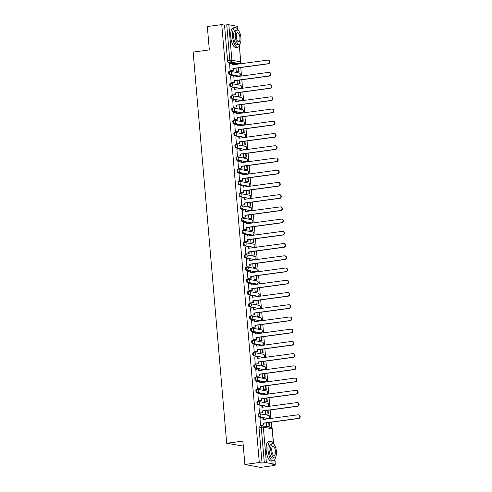 <?xml version="1.0" encoding="UTF-8"?>
<svg xmlns="http://www.w3.org/2000/svg" width="492" height="492" viewBox="0 0 492 492"><rect width="100%" height="100%" fill="white"/><g stroke="black" fill="none" stroke-linecap="round" stroke-linejoin="round"><path stroke-width="0.74" d="M259.099 413.76L258.454 413.846A1.587 0.609 82.3 0 0 258.38 413.846A1.587 0.609 82.3 0 0 257.968 415.297A1.587 0.609 82.3 0 0 258.724 416.982L259.524 416.872A1.587 0.609 -97.7 0 1 258.761 415.187A1.587 0.609 -97.7 0 1 259.173 413.735A1.587 0.609 -97.7 0 1 259.253 413.735A1.587 1.451 100.7 0 1 260.84 415.107A1.587 1.451 -79.3 0 1 259.524 416.872L268.343 418.532A1.587 1.451 -79.3 0 0 268.503 415.408A1.587 1.587 0 0 1 268.417 418.538A1.587 0.609 -97.7 0 1 268.343 418.532L258.724 416.982M258.054 401.527L257.408 401.613A1.587 0.609 82.3 0 0 257.328 401.613A1.587 0.609 82.3 0 0 256.916 403.065A1.587 0.609 82.3 0 0 257.673 404.75L258.472 404.645A1.587 0.609 -97.7 0 1 257.716 402.96A1.587 0.609 -97.7 0 1 258.128 401.503A1.587 0.609 -97.7 0 1 258.202 401.509A1.587 1.451 100.7 0 1 259.788 402.88A1.587 1.451 -79.3 0 1 258.472 404.645L267.291 406.306A1.587 1.451 -79.3 0 0 267.451 403.176A1.587 1.587 0 0 1 267.371 406.306A1.587 0.609 -97.7 0 1 267.291 406.306L257.673 404.75M257.002 389.301L256.357 389.387A1.587 0.609 82.3 0 0 256.283 389.381A1.587 0.609 82.3 0 0 255.871 390.839A1.587 0.609 82.3 0 0 256.627 392.524L257.427 392.413A1.587 0.609 -97.7 0 1 256.664 390.728A1.587 0.609 -97.7 0 1 257.076 389.277A1.587 0.609 -97.7 0 1 257.156 389.277A1.587 1.451 100.7 0 1 258.743 390.648A1.587 1.451 -79.3 0 1 257.427 392.413L266.246 394.074A1.587 1.451 -79.3 0 0 266.406 390.949A1.587 1.587 0 0 1 266.32 394.074A1.587 0.609 -97.7 0 1 266.246 394.074L256.627 392.524M255.957 377.069L255.311 377.155A1.587 0.609 82.3 0 0 255.231 377.155A1.587 0.609 82.3 0 0 254.819 378.606A1.587 0.609 82.3 0 0 255.576 380.291L256.375 380.187A1.587 0.609 -97.7 0 1 255.619 378.502A1.587 0.609 -97.7 0 1 256.031 377.044A1.587 0.609 -97.7 0 1 256.104 377.05A1.587 1.451 100.7 0 1 257.691 378.422A1.587 1.451 -79.3 0 1 256.375 380.187L265.194 381.841A1.587 1.451 -79.3 0 0 265.354 378.717A1.587 1.587 0 0 1 265.274 381.847A1.587 0.609 -97.7 0 1 265.194 381.841L255.576 380.291M254.905 364.836L254.259 364.929A1.587 0.609 82.3 0 0 254.186 364.923A1.587 0.609 82.3 0 0 253.774 366.374A1.587 0.609 82.3 0 0 254.53 368.059L255.33 367.954A1.587 0.609 -97.7 0 1 254.567 366.269A1.587 0.609 -97.7 0 1 254.979 364.818A1.587 0.609 -97.7 0 1 255.059 364.818A1.587 1.451 100.7 0 1 256.646 366.189A1.587 1.451 -79.3 0 1 255.33 367.954L264.149 369.615A1.587 1.451 -79.3 0 0 264.309 366.491A1.587 1.587 0 0 1 264.229 369.615A1.587 0.609 -97.7 0 1 264.149 369.615L254.53 368.059M253.86 352.61L253.214 352.696A1.587 0.609 82.3 0 0 253.134 352.696A1.587 0.609 82.3 0 0 252.722 354.148A1.587 0.609 82.3 0 0 253.478 355.833L254.278 355.722A1.587 0.609 -97.7 0 1 253.521 354.037A1.587 0.609 -97.7 0 1 253.933 352.586A1.587 0.609 -97.7 0 1 254.007 352.586A1.587 1.451 100.7 0 1 255.594 353.963A1.587 1.451 -79.3 0 1 254.278 355.722L263.097 357.383A1.587 1.451 -79.3 0 0 263.257 354.258A1.587 1.587 0 0 1 263.177 357.389A1.587 0.609 -97.7 0 1 263.097 357.383L253.478 355.833M252.808 340.378L252.162 340.464A1.587 0.609 82.3 0 0 252.088 340.464A1.587 0.609 82.3 0 0 251.676 341.915A1.587 0.609 82.3 0 0 252.433 343.601L253.232 343.496A1.587 0.609 -97.7 0 1 252.47 341.811A1.587 0.609 -97.7 0 1 252.882 340.359A1.587 0.609 -97.7 0 1 252.962 340.359A1.587 1.451 100.7 0 1 254.548 341.731A1.587 1.451 -79.3 0 1 253.232 343.496L262.052 345.156A1.587 1.451 -79.3 0 0 262.211 342.032A1.587 1.587 0 0 1 262.131 345.156A1.587 0.609 -97.7 0 1 262.052 345.156L252.433 343.601M251.763 328.152L251.117 328.238A1.587 0.609 82.3 0 0 251.037 328.232A1.587 0.609 82.3 0 0 250.625 329.689A1.587 0.609 82.3 0 0 251.381 331.374L252.181 331.264A1.587 0.609 -97.7 0 1 251.424 329.578A1.587 0.609 -97.7 0 1 251.836 328.127A1.587 0.609 -97.7 0 1 251.91 328.127A1.587 1.451 100.7 0 1 253.497 329.499A1.587 1.451 -79.3 0 1 252.181 331.264L261 332.924A1.587 1.451 -79.3 0 0 261.16 329.8A1.587 1.587 0 0 1 261.08 332.924A1.587 0.609 -97.7 0 1 261 332.924L251.381 331.374M250.711 315.919L250.065 316.005A1.587 0.609 82.3 0 0 249.991 316.005A1.587 0.609 82.3 0 0 249.579 317.457A1.587 0.609 82.3 0 0 250.336 319.142L251.135 319.037A1.587 0.609 -97.7 0 1 250.373 317.352A1.587 0.609 -97.7 0 1 250.785 315.895A1.587 0.609 -97.7 0 1 250.865 315.901A1.587 1.451 100.7 0 1 252.451 317.272A1.587 1.451 -79.3 0 1 251.135 319.037L259.954 320.698A1.587 1.451 -79.3 0 0 260.114 317.568A1.587 1.587 0 0 1 260.034 320.698A1.587 0.609 -97.7 0 1 259.954 320.698L250.336 319.142M249.665 303.687L249.02 303.779A1.587 0.609 82.3 0 0 248.94 303.773A1.587 0.609 82.3 0 0 248.528 305.231A1.587 0.609 82.3 0 0 249.29 306.916L250.084 306.805A1.587 0.609 -97.7 0 1 249.327 305.12A1.587 0.609 -97.7 0 1 249.739 303.669A1.587 0.609 -97.7 0 1 249.819 303.669A1.587 1.451 100.7 0 1 251.4 305.04A1.587 1.451 -79.3 0 1 250.084 306.805L258.909 308.466A1.587 1.451 -79.3 0 0 259.063 305.341A1.587 1.587 0 0 1 258.983 308.466A1.587 0.609 -97.7 0 1 258.909 308.466L249.29 306.916M248.614 291.461L247.968 291.547A1.587 0.609 82.3 0 0 247.894 291.547A1.587 0.609 82.3 0 0 247.482 292.998A1.587 0.609 82.3 0 0 248.239 294.683L249.038 294.573A1.587 0.609 -97.7 0 1 248.282 292.888A1.587 0.609 -97.7 0 1 248.688 291.436A1.587 0.609 -97.7 0 1 248.767 291.442A1.587 1.451 100.7 0 1 250.354 292.814A1.587 1.451 -79.3 0 1 249.038 294.573L257.857 296.233A1.587 1.451 -79.3 0 0 258.017 293.109A1.587 1.587 0 0 1 257.937 296.239A1.587 0.609 -97.7 0 1 257.857 296.233L248.239 294.683M247.568 279.228L246.922 279.321A1.587 0.609 82.3 0 0 246.843 279.315A1.587 0.609 82.3 0 0 246.43 280.766A1.587 0.609 82.3 0 0 247.193 282.451L247.986 282.346A1.587 0.609 -97.7 0 1 247.23 280.661A1.587 0.609 -97.7 0 1 247.642 279.21A1.587 0.609 -97.7 0 1 247.722 279.21A1.587 1.451 100.7 0 1 249.303 280.581A1.587 1.451 -79.3 0 1 247.986 282.346L256.812 284.007A1.587 1.451 -79.3 0 0 256.965 280.883A1.587 1.587 0 0 1 256.885 284.007A1.587 0.609 -97.7 0 1 256.812 284.007L247.193 282.451M246.517 267.002L245.871 267.088A1.587 0.609 82.3 0 0 245.797 267.088A1.587 0.609 82.3 0 0 245.385 268.54A1.587 0.609 82.3 0 0 246.141 270.225L246.941 270.114A1.587 0.609 -97.7 0 1 246.185 268.429A1.587 0.609 -97.7 0 1 246.59 266.978A1.587 0.609 -97.7 0 1 246.67 266.978A1.587 1.451 100.7 0 1 248.257 268.355A1.587 1.451 -79.3 0 1 246.941 270.114L255.76 271.775A1.587 1.451 -79.3 0 0 255.92 268.65A1.587 1.587 0 0 1 255.84 271.781A1.587 0.609 -97.7 0 1 255.76 271.775L246.141 270.225M245.471 254.77L244.825 254.856A1.587 0.609 82.3 0 0 244.745 254.856A1.587 0.609 82.3 0 0 244.333 256.307A1.587 0.609 82.3 0 0 245.096 257.993L245.889 257.888A1.587 0.609 -97.7 0 1 245.133 256.203A1.587 0.609 -97.7 0 1 245.545 254.745A1.587 0.609 -97.7 0 1 245.625 254.751A1.587 1.451 100.7 0 1 247.205 256.123A1.587 1.451 -79.3 0 1 245.889 257.888L254.715 259.548A1.587 1.451 -79.3 0 0 254.868 256.424A1.587 1.587 0 0 1 254.788 259.548A1.587 0.609 -97.7 0 1 254.715 259.548L245.096 257.993M244.419 242.544L243.774 242.63A1.587 0.609 82.3 0 0 243.7 242.624A1.587 0.609 82.3 0 0 243.288 244.081A1.587 0.609 82.3 0 0 244.044 245.766L244.844 245.656A1.587 0.609 -97.7 0 1 244.087 243.97A1.587 0.609 -97.7 0 1 244.499 242.519A1.587 0.609 -97.7 0 1 244.573 242.519A1.587 1.451 100.7 0 1 246.16 243.891A1.587 1.451 -79.3 0 1 244.844 245.656L253.663 247.316A1.587 1.451 -79.3 0 0 253.823 244.192A1.587 1.587 0 0 1 253.743 247.316A1.587 0.609 -97.7 0 1 253.663 247.316L244.044 245.766M243.374 230.311L242.728 230.397A1.587 0.609 82.3 0 0 242.648 230.397A1.587 0.609 82.3 0 0 242.236 231.849A1.587 0.609 82.3 0 0 242.999 233.534L243.792 233.429A1.587 0.609 -97.7 0 1 243.036 231.744A1.587 0.609 -97.7 0 1 243.448 230.287A1.587 0.609 -97.7 0 1 243.528 230.293A1.587 1.451 100.7 0 1 245.108 231.664A1.587 1.451 -79.3 0 1 243.792 233.429L252.617 235.084A1.587 1.451 -79.3 0 0 252.771 231.96A1.587 1.587 0 0 1 252.691 235.09A1.587 0.609 -97.7 0 1 252.617 235.084L242.999 233.534M242.328 218.079L241.677 218.171A1.587 0.609 82.3 0 0 241.603 218.165A1.587 0.609 82.3 0 0 241.191 219.617A1.587 0.609 82.3 0 0 241.947 221.302L242.747 221.197A1.587 0.609 -97.7 0 1 241.99 219.512A1.587 0.609 -97.7 0 1 242.402 218.061A1.587 0.609 -97.7 0 1 242.476 218.061A1.587 1.451 100.7 0 1 244.063 219.432A1.587 1.451 -79.3 0 1 242.747 221.197L251.566 222.858A1.587 1.451 -79.3 0 0 251.726 219.733A1.587 1.587 0 0 1 251.646 222.858A1.587 0.609 -97.7 0 1 251.566 222.858L241.947 221.302M241.277 205.853L240.631 205.939A1.587 0.609 82.3 0 0 240.551 205.939A1.587 0.609 82.3 0 0 240.139 207.39A1.587 0.609 82.3 0 0 240.902 209.075L241.695 208.965A1.587 0.609 -97.7 0 1 240.939 207.28A1.587 0.609 -97.7 0 1 241.351 205.828A1.587 0.609 -97.7 0 1 241.431 205.834A1.587 1.451 100.7 0 1 243.011 207.206A1.587 1.451 -79.3 0 1 241.695 208.965L250.52 210.625A1.587 1.451 -79.3 0 0 250.674 207.501A1.587 1.587 0 0 1 250.594 210.631A1.587 0.609 -97.7 0 1 250.52 210.625L240.902 209.075M240.231 193.62L239.579 193.707A1.587 0.609 82.3 0 0 239.506 193.707A1.587 0.609 82.3 0 0 239.094 195.158A1.587 0.609 82.3 0 0 239.85 196.843L240.65 196.738A1.587 0.609 -97.7 0 1 239.893 195.053A1.587 0.609 -97.7 0 1 240.305 193.602A1.587 0.609 -97.7 0 1 240.379 193.602A1.587 1.451 100.7 0 1 241.966 194.973A1.587 1.451 -79.3 0 1 240.65 196.738L249.469 198.399A1.587 1.451 -79.3 0 0 249.628 195.275A1.587 1.587 0 0 1 249.549 198.399A1.587 0.609 -97.7 0 1 249.469 198.399L239.85 196.843M239.18 181.394L238.534 181.48A1.587 0.609 82.3 0 0 238.454 181.474A1.587 0.609 82.3 0 0 238.042 182.932A1.587 0.609 82.3 0 0 238.804 184.617L239.598 184.506A1.587 0.609 -97.7 0 1 238.841 182.821A1.587 0.609 -97.7 0 1 239.253 181.37A1.587 0.609 -97.7 0 1 239.333 181.37A1.587 1.451 100.7 0 1 240.914 182.741A1.587 1.451 -79.3 0 1 239.598 184.506L248.423 186.167A1.587 1.451 -79.3 0 0 248.583 183.042A1.587 1.587 0 0 1 248.497 186.173A1.587 0.609 -97.7 0 1 248.423 186.167L238.804 184.617M238.134 169.162L237.488 169.248A1.587 0.609 82.3 0 0 237.408 169.248A1.587 0.609 82.3 0 0 236.996 170.699A1.587 0.609 82.3 0 0 237.753 172.385L238.552 172.28A1.587 0.609 -97.7 0 1 237.796 170.595A1.587 0.609 -97.7 0 1 238.208 169.137A1.587 0.609 -97.7 0 1 238.282 169.143A1.587 1.451 100.7 0 1 239.868 170.515A1.587 1.451 -79.3 0 1 238.552 172.28L247.371 173.94A1.587 1.451 -79.3 0 0 247.531 170.81A1.587 1.587 0 0 1 247.451 173.94A1.587 0.609 -97.7 0 1 247.371 173.94L237.753 172.385M237.083 156.936L236.437 157.022A1.587 0.609 82.3 0 0 236.357 157.016A1.587 0.609 82.3 0 0 235.951 158.473A1.587 0.609 82.3 0 0 236.707 160.158L237.501 160.048A1.587 0.609 -97.7 0 1 236.744 158.363A1.587 0.609 -97.7 0 1 237.156 156.911A1.587 0.609 -97.7 0 1 237.236 156.911A1.587 1.451 100.7 0 1 238.817 158.283A1.587 1.451 -79.3 0 1 237.501 160.048L246.326 161.708A1.587 1.451 -79.3 0 0 246.486 158.584A1.587 1.587 0 0 1 246.4 161.708A1.587 0.609 -97.7 0 1 246.326 161.708L236.707 160.158M236.037 144.703L235.391 144.789A1.587 0.609 82.3 0 0 235.311 144.789A1.587 0.609 82.3 0 0 234.899 146.241A1.587 0.609 82.3 0 0 235.656 147.926L236.455 147.821A1.587 0.609 -97.7 0 1 235.699 146.13A1.587 0.609 -97.7 0 1 236.111 144.679A1.587 0.609 -97.7 0 1 236.185 144.685A1.587 1.451 100.7 0 1 237.771 146.056A1.587 1.451 -79.3 0 1 236.455 147.821L245.274 149.476A1.587 1.451 -79.3 0 0 245.434 146.352A1.587 1.587 0 0 1 245.354 149.482A1.587 0.609 -97.7 0 1 245.274 149.476L235.656 147.926M234.985 132.471L234.34 132.563A1.587 0.609 82.3 0 0 234.26 132.557A1.587 0.609 82.3 0 0 233.854 134.008A1.587 0.609 82.3 0 0 234.61 135.694L235.404 135.589A1.587 0.609 -97.7 0 1 234.647 133.904A1.587 0.609 -97.7 0 1 235.059 132.453A1.587 0.609 -97.7 0 1 235.139 132.453A1.587 1.451 100.7 0 1 236.72 133.824A1.587 1.451 -79.3 0 1 235.404 135.589L244.229 137.25A1.587 1.451 -79.3 0 0 244.389 134.125A1.587 1.587 0 0 1 244.303 137.25A1.587 0.609 -97.7 0 1 244.229 137.25L234.61 135.694M233.94 120.245L233.294 120.331A1.587 0.609 82.3 0 0 233.214 120.331A1.587 0.609 82.3 0 0 232.802 121.782A1.587 0.609 82.3 0 0 233.559 123.467L234.358 123.357A1.587 0.609 -97.7 0 1 233.602 121.672A1.587 0.609 -97.7 0 1 234.014 120.22A1.587 0.609 -97.7 0 1 234.087 120.22A1.587 1.451 100.7 0 1 235.674 121.598A1.587 1.451 -79.3 0 1 234.358 123.357L243.177 125.017A1.587 1.451 -79.3 0 0 243.337 121.893A1.587 1.587 0 0 1 243.257 125.023A1.587 0.609 -97.7 0 1 243.177 125.017L233.559 123.467M232.888 108.012L232.242 108.099A1.587 0.609 82.3 0 0 232.169 108.099A1.587 0.609 82.3 0 0 231.757 109.55A1.587 0.609 82.3 0 0 232.513 111.235L233.313 111.13A1.587 0.609 -97.7 0 1 232.55 109.445A1.587 0.609 -97.7 0 1 232.962 107.994A1.587 0.609 -97.7 0 1 233.042 107.994A1.587 1.451 100.7 0 1 234.629 109.365A1.587 1.451 -79.3 0 1 233.313 111.13L242.132 112.791A1.587 1.451 -79.3 0 0 242.292 109.667A1.587 1.587 0 0 1 242.205 112.791A1.587 0.609 -97.7 0 1 242.132 112.791L232.513 111.235M231.843 95.786L231.197 95.872A1.587 0.609 82.3 0 0 231.117 95.866A1.587 0.609 82.3 0 0 230.705 97.324A1.587 0.609 82.3 0 0 231.461 99.009L232.261 98.898A1.587 0.609 -97.7 0 1 231.504 97.213A1.587 0.609 -97.7 0 1 231.917 95.762A1.587 0.609 -97.7 0 1 231.99 95.762A1.587 1.451 100.7 0 1 233.577 97.133A1.587 1.451 -79.3 0 1 232.261 98.898L241.08 100.559A1.587 1.451 -79.3 0 0 241.24 97.434A1.587 1.587 0 0 1 241.16 100.559A1.587 0.609 -97.7 0 1 241.08 100.559L231.461 99.009M230.791 83.554L230.145 83.64A1.587 0.609 82.3 0 0 230.072 83.64A1.587 0.609 82.3 0 0 229.659 85.091A1.587 0.609 82.3 0 0 230.416 86.776L231.215 86.672A1.587 0.609 -97.7 0 1 230.453 84.987A1.587 0.609 -97.7 0 1 230.865 83.529A1.587 0.609 -97.7 0 1 230.945 83.535A1.587 1.451 100.7 0 1 232.532 84.907A1.587 1.451 -79.3 0 1 231.215 86.672L240.035 88.332A1.587 1.451 -79.3 0 0 240.194 85.202A1.587 1.587 0 0 1 240.108 88.332A1.587 0.609 -97.7 0 1 240.035 88.332L230.416 86.776M229.746 71.322L229.1 71.414A1.587 0.609 82.3 0 0 229.02 71.408A1.587 0.609 82.3 0 0 228.608 72.865A1.587 0.609 82.3 0 0 229.364 74.55L230.164 74.44A1.587 0.609 -97.7 0 1 229.407 72.754A1.587 0.609 -97.7 0 1 229.819 71.303A1.587 0.609 -97.7 0 1 229.893 71.303A1.587 1.451 100.7 0 1 231.48 72.675A1.587 1.451 -79.3 0 1 230.164 74.44L238.983 76.1A1.587 1.451 -79.3 0 0 239.143 72.976A1.587 1.587 0 0 1 239.063 76.1A1.587 0.609 -97.7 0 1 238.983 76.1L229.364 74.55M244.868 464.466L242.863 441.103L226.695 443.286L193.153 52.09L209.328 49.907L207.323 26.55L221.757 24.6L259.302 462.517L244.868 464.466L260.452 467.4L274.887 465.45L274.807 464.559M271.652 427.726L271.178 422.197M270.858 418.464L270.126 409.965M269.807 406.232L269.081 397.739M268.761 394L268.029 385.507M267.709 381.774L266.984 373.28M266.664 369.541L265.932 361.048M265.612 357.315L264.887 348.816M264.567 345.083L263.835 336.589M263.515 332.85L262.789 324.357M262.47 320.624L261.738 312.131M261.418 308.392L260.692 299.899M260.373 296.166L259.641 287.672M259.321 283.933L258.595 275.44M258.275 271.707L257.544 263.208M257.224 259.475L256.498 250.982M256.178 247.242L255.453 238.749M255.127 235.016L254.401 226.523M254.081 222.784L253.355 214.291M253.029 210.558L252.304 202.064M251.984 198.325L251.258 189.832M250.938 186.099L250.207 177.6M249.887 173.867L249.161 165.373M248.841 161.634L248.109 153.141M247.79 149.408L247.064 140.915M246.744 137.176L246.012 128.683M245.692 124.95L244.967 116.45M244.647 112.717L243.915 104.224M243.595 100.485L242.87 91.992M242.55 88.259L241.818 79.765M241.498 76.026L240.773 67.533M240.453 63.8L240.397 63.197M243.294 446.084L226.695 443.286M274.887 465.45L272.125 464.934L275.2 464.319L266.381 462.658L264.309 462.738L261.264 427.222A1.587 0.609 -97.7 0 1 261.676 425.771A1.587 0.609 -97.7 0 1 261.75 425.771A1.587 1.451 -79.3 0 1 262.181 425.783A1.587 1.587 0 0 0 261.676 425.771L259.425 426.072A1.587 0.609 -97.7 0 1 259.505 426.072L261.603 425.789M259.302 462.517L262.058 463.04L264.309 462.738M237.292 63.96A1.587 0.609 -97.7 0 1 237.218 63.978A1.587 0.609 -97.7 0 1 237.138 63.978L228.319 62.318L230.563 62.017A1.587 0.609 -97.7 0 1 229.807 60.331L226.763 24.815L228.835 24.735L237.661 26.396L238.085 29.944M226.763 24.815L224.518 25.117L221.757 24.6M229.586 63.56L230.072 70.59L230.533 70.62M235.994 68.179L236.301 71.764L236.769 71.814M230.637 75.786L231.117 82.822L231.578 82.853M237.046 80.411L237.353 83.997L237.814 84.046M231.683 88.019L232.169 95.054L232.63 95.079M238.091 92.637L238.399 96.223L238.866 96.272M232.734 100.251L233.214 107.281L233.675 107.311M239.143 104.87L239.45 108.455L239.912 108.504M233.78 112.477L234.266 119.513L234.727 119.538M240.188 117.096L240.496 120.681L240.963 120.731M234.832 124.71L235.311 131.739L235.773 131.77M241.24 129.328L241.547 132.914L242.009 132.963M235.877 136.936L236.363 143.971L236.824 144.002M242.285 141.555L242.593 145.146L243.06 145.195M236.929 149.168L237.408 156.198L237.87 156.228M243.337 153.787L243.645 157.372L244.106 157.422M237.974 161.394L238.46 168.43L238.921 168.461M244.383 166.019L244.69 169.605L245.157 169.654M239.026 173.627L239.506 180.662L239.967 180.687M245.434 178.245L245.742 181.831L246.203 181.88M240.071 185.859L240.557 192.889L241.018 192.919M246.48 190.478L246.787 194.063L247.255 194.112M241.123 198.085L241.603 205.121L242.064 205.146M247.531 202.704L247.839 206.289L248.3 206.339M242.169 210.318L242.654 217.347L243.116 217.378M248.577 214.936L248.884 218.522L249.352 218.571M243.22 222.544L243.7 229.579L244.161 229.61M249.628 227.163L249.936 230.754L250.397 230.803M244.266 234.776L244.752 241.806L245.213 241.836M250.674 239.395L250.982 242.98L251.449 243.03M245.317 247.009L245.797 254.038L246.258 254.069M251.726 251.627L252.033 255.213L252.494 255.262M246.363 259.235L246.843 266.27L247.31 266.295M252.771 263.853L253.079 267.439L253.546 267.488M247.415 271.467L247.894 278.497L248.355 278.527M253.823 276.086L254.13 279.671L254.592 279.72M248.46 283.693L248.94 290.729L249.407 290.754M254.868 288.312L255.176 291.904L255.643 291.947M249.512 295.926L249.991 302.955L250.453 302.986M255.92 300.544L256.227 304.13L256.689 304.179M250.557 308.152L251.037 315.188L251.504 315.218M256.965 312.777L257.273 316.362L257.74 316.411M251.603 320.384L252.088 327.42L252.55 327.444M258.017 325.003L258.325 328.588L258.786 328.638M252.654 332.617L253.134 339.646L253.601 339.677M259.063 337.235L259.37 340.821L259.831 340.87M253.7 344.843L254.186 351.878L254.647 351.903M260.108 349.461L260.416 353.047L260.883 353.096M254.751 357.075L255.231 364.105L255.699 364.135M261.16 361.694L261.467 365.279L261.928 365.328M255.797 369.301L256.283 376.337L256.744 376.368M262.205 373.92L262.513 377.512L262.98 377.561M256.849 381.534L257.328 388.563L257.79 388.594M263.257 386.152L263.564 389.738L264.026 389.787M257.894 393.766L258.38 400.796L258.841 400.826M264.302 398.385L264.61 401.97L265.077 402.019M258.946 405.992L259.425 413.028L259.887 413.052M265.354 410.611L265.662 414.196L266.123 414.246M259.991 418.225L260.477 425.254L260.938 425.285M266.4 422.843L266.707 426.429L267.174 426.478M262.058 463.04L259.013 427.523A1.587 0.609 -97.7 0 1 259.425 426.072M224.518 25.117L227.562 60.633A1.587 0.609 82.3 0 0 228.319 62.318M268.035 60.153L268.441 60.233A1.82 1.667 100.7 0 1 268.257 63.825L267.851 63.751A1.82 1.667 -79.3 0 0 268.035 60.153A1.82 1.667 -79.3 0 0 267.543 60.141L232.587 64.858L232.439 63.173L232.845 63.253L232.98 64.809M230.065 70.553L233.448 70.227L233.3 68.542L232.894 68.468L267.851 63.751M233.042 70.153L232.894 68.468M229.469 63.573L232.439 63.173M236.301 71.746L239.014 71.512L238.7 67.816M239.014 71.512L236.646 71.832M238.614 71.432L238.306 67.865M233.3 68.542L268.257 63.825M233.448 70.227L230.354 70.645M269.081 72.386L269.487 72.459A1.82 1.667 100.7 0 1 269.302 76.057L268.903 75.977A1.82 1.667 -79.3 0 0 269.081 72.386A1.82 1.667 -79.3 0 0 268.589 72.373L233.632 77.09L233.491 75.405L233.897 75.479L234.032 77.035M231.117 82.785L234.493 82.459L234.352 80.774L233.946 80.694L268.903 75.977M234.087 82.379L233.946 80.694M230.514 75.805L233.491 75.405M237.353 83.978L240.065 83.738L239.745 80.042M240.065 83.738L237.697 84.058M239.659 83.665L239.352 80.098M234.352 80.774L269.302 76.057M234.493 82.459L231.4 82.877M270.133 84.612L270.538 84.692A1.82 1.667 100.7 0 1 270.354 88.283L269.948 88.209A1.82 1.667 -79.3 0 0 270.133 84.612A1.82 1.667 -79.3 0 0 269.641 84.599L234.684 89.316L234.536 87.631L234.942 87.711L235.078 89.267M232.162 95.011L235.545 94.685L235.397 93L234.992 92.926L269.948 88.209M235.139 94.612L234.992 92.926M231.566 88.037L234.536 87.631M238.399 96.204L241.111 95.971L240.797 92.275M241.111 95.971L238.743 96.291M240.711 95.891L240.403 92.324M235.397 93L270.354 88.283M235.545 94.685L232.452 95.104M271.178 96.844L271.584 96.918A1.82 1.667 100.7 0 1 271.399 100.516L270.994 100.436A1.82 1.667 -79.3 0 0 271.178 96.844A1.82 1.667 -79.3 0 0 270.686 96.832L235.73 101.549L235.588 99.864L235.994 99.938L236.123 101.493M233.214 107.244L236.59 106.918L236.449 105.233L236.043 105.153L270.994 100.436M236.185 106.838L236.043 105.153M232.611 100.263L235.588 99.864M239.45 108.437L242.162 108.197L241.843 104.501M242.162 108.197L239.795 108.517M241.757 108.123L241.449 104.556M236.449 105.233L271.399 100.516M236.59 106.918L233.497 107.336M272.23 109.076L272.636 109.15A1.82 1.667 100.7 0 1 272.451 112.742L272.045 112.668A1.82 1.667 -79.3 0 0 272.23 109.076A1.82 1.667 -79.3 0 0 271.738 109.064L236.781 113.781L236.634 112.096L237.039 112.17L237.175 113.726M234.26 119.47L237.642 119.144L237.495 117.459L237.089 117.385L272.045 112.668M237.236 119.07L237.089 117.385M233.663 112.496L236.634 112.096M240.496 120.663L243.208 120.429L242.894 116.733M243.208 120.429L240.84 120.749M242.802 120.355L242.501 116.788M237.495 117.459L272.451 112.742M237.642 119.144L234.549 119.562M273.275 121.303L273.681 121.383A1.82 1.667 100.7 0 1 273.497 124.974L273.091 124.9A1.82 1.667 -79.3 0 0 273.275 121.303A1.82 1.667 -79.3 0 0 272.783 121.29L237.827 126.007L237.685 124.322L238.091 124.402L238.22 125.958M235.311 131.702L238.688 131.376L238.546 129.691L238.14 129.617L273.091 124.9M238.282 131.303L238.14 129.617M234.709 124.722L237.685 124.322M241.547 132.895L244.26 132.662L243.94 128.965M244.26 132.662L241.892 132.981M243.854 132.582L243.546 129.015M238.546 129.691L273.497 124.974M238.688 131.376L235.594 131.794M238.485 30.713A9.902 3.795 82.3 0 0 235.139 27.613A9.902 3.795 82.3 0 0 232.568 36.691A9.902 3.795 82.3 0 0 237.79 47.238A9.902 3.795 82.3 0 0 240.194 43.364M235.139 27.613L233.331 27.853A9.902 3.795 82.3 0 0 230.754 36.937A9.902 3.795 82.3 0 0 235.975 47.484L237.79 47.238M239.087 44.268L237.421 44.489A7.128 2.731 -97.7 0 1 233.663 36.9A7.128 2.731 -97.7 0 1 235.514 30.356L237.181 30.135A7.128 2.731 82.3 0 0 235.33 36.672A7.128 2.731 82.3 0 0 239.087 44.268A7.128 2.731 82.3 0 0 240.939 37.73A7.128 2.731 82.3 0 0 237.181 30.135M239.942 37.54A4.594 1.759 82.3 0 0 237.519 32.644A4.594 1.759 82.3 0 0 236.326 36.857A4.594 1.759 82.3 0 0 238.749 41.752A4.594 1.759 82.3 0 0 239.942 37.54M273.946 444.331A9.902 3.795 82.3 0 0 270.6 441.226A9.902 3.795 82.3 0 0 268.029 450.309A9.902 3.795 82.3 0 0 273.251 460.856A9.902 3.795 82.3 0 0 275.655 456.982M270.6 441.226L268.786 441.472A9.902 3.795 82.3 0 0 266.215 450.555A9.902 3.795 82.3 0 0 271.436 461.102L273.251 460.856M274.548 457.88L272.875 458.107A7.128 2.731 -97.7 0 1 269.118 450.512A7.128 2.731 -97.7 0 1 270.969 443.975L272.642 443.753A7.128 2.731 82.3 0 0 270.791 450.291A7.128 2.731 82.3 0 0 274.548 457.88A7.128 2.731 82.3 0 0 276.399 451.342A7.128 2.731 82.3 0 0 272.642 443.753M275.403 451.158A4.594 1.759 82.3 0 0 272.98 446.262A4.594 1.759 82.3 0 0 271.787 450.475A4.594 1.759 82.3 0 0 274.21 455.371A4.594 1.759 82.3 0 0 275.403 451.158M274.327 133.535L274.727 133.609A1.82 1.667 100.7 0 1 274.548 137.207L274.142 137.127A1.82 1.667 -79.3 0 0 274.327 133.535A1.82 1.667 -79.3 0 0 273.835 133.523L238.878 138.24L238.731 136.555L239.137 136.628L239.272 138.184M236.357 143.928L239.733 143.609L239.592 141.924L239.186 141.844L274.142 137.127M239.333 143.529L239.186 141.844M235.76 136.954L238.731 136.555M242.593 145.122L245.305 144.888L244.991 141.192M245.305 144.888L242.937 145.208M244.899 144.814L244.598 141.247M239.592 141.924L274.548 137.207M239.733 143.609L236.646 144.021M275.372 145.761L275.778 145.841A1.82 1.667 100.7 0 1 275.594 149.433L275.188 149.359A1.82 1.667 -79.3 0 0 275.372 145.761A1.82 1.667 -79.3 0 0 274.88 145.749L239.924 150.466L239.782 148.781L240.188 148.861L240.317 150.417M237.408 156.161L240.785 155.835L240.637 154.15L240.237 154.076L275.188 149.359M240.379 155.761L240.237 154.076M236.806 149.187L239.782 148.781M243.645 157.354L246.357 157.12L246.037 153.424M246.357 157.12L243.989 157.44M245.951 157.04L245.643 153.473M240.637 154.15L275.594 149.433M240.785 155.835L237.691 156.253M276.424 157.993L276.824 158.067A1.82 1.667 100.7 0 1 276.645 161.665L276.24 161.585A1.82 1.667 -79.3 0 0 276.424 157.993A1.82 1.667 -79.3 0 0 275.932 157.981L240.975 162.698L240.828 161.013L241.234 161.087L241.369 162.643M238.454 168.393L241.83 168.067L241.689 166.382L241.283 166.302L276.24 161.585M241.431 167.987L241.283 166.302M237.857 161.413L240.828 161.013M244.69 169.586L247.402 169.346L247.089 165.65M247.402 169.346L245.034 169.666M246.996 169.273L246.695 165.706M241.689 166.382L276.645 161.665M241.83 168.067L238.743 168.485M277.47 170.226L277.875 170.3A1.82 1.667 100.7 0 1 277.691 173.891L277.285 173.817A1.82 1.667 -79.3 0 0 277.47 170.226A1.82 1.667 -79.3 0 0 276.978 170.214L242.021 174.931L241.88 173.239L242.285 173.319L242.415 174.875M239.506 180.619L242.882 180.293L242.734 178.608L242.335 178.535L277.285 173.817M242.476 180.22L242.335 178.535M238.903 173.645L241.88 173.239M245.736 181.812L248.454 181.579L248.134 177.883M248.454 181.579L246.086 181.899M248.048 181.505L247.74 177.932M242.734 178.608L277.691 173.891M242.882 180.293L239.788 180.712M278.521 182.452L278.921 182.532A1.82 1.667 100.7 0 1 278.743 186.124L278.337 186.044A1.82 1.667 -79.3 0 0 278.521 182.452A1.82 1.667 -79.3 0 0 278.029 182.44L243.073 187.157L242.925 185.472L243.331 185.546L243.466 187.101M240.551 192.852L243.927 192.526L243.786 190.841L243.38 190.761L278.337 186.044M243.528 192.452L243.38 190.761M239.955 185.871L242.925 185.472M246.787 194.045L249.499 193.811L249.186 190.109M249.499 193.811L247.132 194.125M249.093 193.731L248.792 190.164M243.786 190.841L278.743 186.124M243.927 192.526L240.84 192.944M279.567 194.684L279.973 194.758A1.82 1.667 100.7 0 1 279.788 198.35L279.382 198.276A1.82 1.667 -79.3 0 0 279.567 194.684A1.82 1.667 -79.3 0 0 279.075 194.672L244.118 199.389L243.977 197.704L244.383 197.778L244.512 199.334M241.603 205.078L244.979 204.758L244.832 203.067L244.432 202.993L279.382 198.276M244.573 204.678L244.432 202.993M241 198.104L243.977 197.704M247.833 206.271L250.551 206.037L250.231 202.341M250.551 206.037L248.183 206.357M250.145 205.963L249.838 202.397M244.832 203.067L279.788 198.35M244.979 204.758L241.886 205.17M280.612 206.911L281.018 206.991A1.82 1.667 100.7 0 1 280.84 210.582L280.434 210.508A1.82 1.667 -79.3 0 0 280.612 206.911A1.82 1.667 -79.3 0 0 280.126 206.898L245.17 211.615L245.022 209.93L245.428 210.01L245.563 211.566M242.648 217.31L246.025 216.984L245.883 215.299L245.477 215.225L280.434 210.508M245.619 216.91L245.477 215.225M242.052 210.33L245.022 209.93M248.884 218.503L251.597 218.27L251.283 214.573M251.597 218.27L249.229 218.589M251.191 218.19L250.889 214.623M245.883 215.299L280.84 210.582M246.025 216.984L242.931 217.403M281.664 219.143L282.07 219.217A1.82 1.667 100.7 0 1 281.885 222.815L281.479 222.735A1.82 1.667 -79.3 0 0 281.664 219.143A1.82 1.667 -79.3 0 0 281.172 219.131L246.215 223.848L246.074 222.163L246.48 222.236L246.609 223.792M243.694 229.543L247.076 229.217L246.929 227.532L246.523 227.452L281.479 222.735M246.67 229.137L246.523 227.452M243.097 222.562L246.074 222.163M249.93 230.736L252.648 230.496L252.328 226.8M252.648 230.496L250.28 230.816M252.242 230.422L251.935 226.855M246.929 227.532L281.885 222.815M247.076 229.217L243.983 229.635M282.709 231.369L283.115 231.449A1.82 1.667 100.7 0 1 282.937 235.041L282.531 234.967A1.82 1.667 -79.3 0 0 282.709 231.369A1.82 1.667 -79.3 0 0 282.224 231.357L247.267 236.074L247.119 234.389L247.525 234.469L247.66 236.025M244.745 241.769L248.122 241.443L247.98 239.758L247.574 239.684L282.531 234.967M247.716 241.369L247.574 239.684M244.149 234.795L247.119 234.389M250.982 242.962L253.694 242.728L253.38 239.032M253.694 242.728L251.326 243.048M253.288 242.648L252.986 239.081M247.98 239.758L282.937 235.041M248.122 241.443L245.028 241.861M283.761 243.602L284.167 243.675A1.82 1.667 100.7 0 1 283.982 247.273L283.577 247.193A1.82 1.667 -79.3 0 0 283.761 243.602A1.82 1.667 -79.3 0 0 283.269 243.589L248.312 248.306L248.171 246.621L248.577 246.695L248.706 248.251M245.791 254.001L249.173 253.675L249.026 251.99L248.62 251.91L283.577 247.193M248.767 253.595L248.62 251.91M245.194 247.021L248.171 246.621M252.027 255.194L254.745 254.954L254.425 251.258M254.745 254.954L252.378 255.274M254.339 254.881L254.032 251.314M249.026 251.99L283.982 247.273M249.173 253.675L246.08 254.093M284.807 255.834L285.212 255.908A1.82 1.667 100.7 0 1 285.034 259.499L284.628 259.425A1.82 1.667 -79.3 0 0 284.807 255.834A1.82 1.667 -79.3 0 0 284.315 255.822L249.364 260.539L249.216 258.853L249.622 258.927L249.758 260.483M246.843 266.227L250.219 265.901L250.077 264.216L249.672 264.142L284.628 259.425M249.813 265.828L249.672 264.142M246.246 259.253L249.216 258.853M253.079 267.42L255.791 267.187L255.477 263.491M255.791 267.187L253.423 267.507M255.385 267.113L255.084 263.546M250.077 264.216L285.034 259.499M250.219 265.901L247.125 266.32M285.858 268.06L286.264 268.14A1.82 1.667 100.7 0 1 286.08 271.732L285.674 271.658A1.82 1.667 -79.3 0 0 285.858 268.06A1.82 1.667 -79.3 0 0 285.366 268.048L250.41 272.765L250.268 271.08L250.674 271.154L250.803 272.716M247.888 278.46L251.271 278.134L251.123 276.449L250.717 276.375L285.674 271.658M250.865 278.06L250.717 276.375M247.292 271.479L250.268 271.08M254.124 279.653L256.842 279.419L256.523 275.717M256.842 279.419L254.475 279.739M256.437 279.339L256.129 275.772M251.123 276.449L286.08 271.732M251.271 278.134L248.177 278.552M286.904 280.292L287.31 280.366A1.82 1.667 100.7 0 1 287.131 283.964L286.725 283.884A1.82 1.667 -79.3 0 0 286.904 280.292A1.82 1.667 -79.3 0 0 286.412 280.28L251.461 284.997L251.314 283.312L251.72 283.386L251.855 284.942M248.94 290.686L252.316 290.366L252.175 288.681L251.769 288.601L286.725 283.884M251.91 290.286L251.769 288.601M248.343 283.712L251.314 283.312M255.176 291.879L257.888 291.645L257.574 287.949M257.888 291.645L255.52 291.965M257.482 291.572L257.175 288.005M252.175 288.681L287.131 283.964M252.316 290.366L249.223 290.778M287.955 292.519L288.361 292.599A1.82 1.667 100.7 0 1 288.177 296.19L287.771 296.116A1.82 1.667 -79.3 0 0 287.955 292.519A1.82 1.667 -79.3 0 0 287.463 292.506L252.507 297.223L252.365 295.538L252.765 295.618L252.9 297.174M249.985 302.918L253.368 302.592L253.22 300.907L252.814 300.833L287.771 296.116M252.962 302.518L252.814 300.833M249.389 295.938L252.365 295.538M256.221 304.111L258.94 303.878L258.62 300.182M258.94 303.878L256.572 304.197M258.534 303.798L258.226 300.231M253.22 300.907L288.177 296.19M253.368 302.592L250.274 303.01M289.001 304.751L289.407 304.825A1.82 1.667 100.7 0 1 289.228 308.423L288.822 308.343A1.82 1.667 -79.3 0 0 289.001 304.751A1.82 1.667 -79.3 0 0 288.509 304.739L253.558 309.456L253.411 307.771L253.817 307.844L253.952 309.4M251.037 315.151L254.413 314.825L254.272 313.14L253.866 313.06L288.822 308.343M254.007 314.745L253.866 313.06M250.44 308.17L253.411 307.771M257.273 316.344L259.985 316.104L259.671 312.408M259.985 316.104L257.617 316.424M259.579 316.03L259.272 312.463M254.272 313.14L289.228 308.423M254.413 314.825L251.32 315.243M290.052 316.983L290.458 317.057A1.82 1.667 100.7 0 1 290.274 320.649L289.868 320.575A1.82 1.667 -79.3 0 0 290.052 316.983A1.82 1.667 -79.3 0 0 289.56 316.965L254.604 321.682L254.462 319.997L254.862 320.077L254.997 321.633M252.082 327.377L255.465 327.051L255.317 325.366L254.911 325.292L289.868 320.575M255.059 326.977L254.911 325.292M251.486 320.403L254.462 319.997M258.318 328.57L261.037 328.336L260.717 324.64M261.037 328.336L258.669 328.656M260.631 328.256L260.323 324.689M255.317 325.366L290.274 320.649M255.465 327.051L252.371 327.469M291.098 329.209L291.504 329.283A1.82 1.667 100.7 0 1 291.325 332.881L290.92 332.801A1.82 1.667 -79.3 0 0 291.098 329.209A1.82 1.667 -79.3 0 0 290.606 329.197L255.655 333.914L255.508 332.229L255.914 332.303L256.049 333.859M253.134 339.609L256.51 339.283L256.369 337.598L255.963 337.518L290.92 332.801M256.104 339.203L255.963 337.518M252.537 332.629L255.508 332.229M259.37 340.802L262.082 340.562L261.769 336.866M262.082 340.562L259.714 340.882M261.676 340.489L261.369 336.922M256.369 337.598L291.325 332.881M256.51 339.283L253.417 339.701M292.15 341.442L292.555 341.516A1.82 1.667 100.7 0 1 292.371 345.107L291.965 345.033A1.82 1.667 -79.3 0 0 292.15 341.442A1.82 1.667 -79.3 0 0 291.658 341.43L256.701 346.147L256.56 344.462L256.959 344.535L257.095 346.091M254.179 351.835L257.562 351.509L257.414 349.824L257.008 349.751L291.965 345.033M257.156 351.436L257.008 349.751M253.583 344.861L256.56 344.462M260.416 353.028L263.134 352.795L262.814 349.099M263.134 352.795L260.766 353.115M262.728 352.721L262.421 349.154M257.414 349.824L292.371 345.107M257.562 351.509L254.469 351.928M293.195 353.668L293.601 353.748A1.82 1.667 100.7 0 1 293.416 357.34L293.017 357.266A1.82 1.667 -79.3 0 0 293.195 353.668A1.82 1.667 -79.3 0 0 292.703 353.656L257.747 358.373L257.605 356.688L258.011 356.768L258.146 358.324M255.231 364.068L258.608 363.742L258.466 362.057L258.06 361.983L293.017 357.266M258.202 363.668L258.06 361.983M254.635 357.087L257.605 356.688M261.467 365.261L264.179 365.027L263.86 361.331M264.179 365.027L261.812 365.347M263.773 364.947L263.466 361.38M258.466 362.057L293.416 357.34M258.608 363.742L255.514 364.16M294.247 365.9L294.653 365.974A1.82 1.667 100.7 0 1 294.468 369.572L294.062 369.492A1.82 1.667 -79.3 0 0 294.247 365.9A1.82 1.667 -79.3 0 0 293.755 365.888L258.798 370.605L258.651 368.92L259.056 368.994L259.192 370.55M256.277 376.294L259.659 375.974L259.512 374.289L259.106 374.209L294.062 369.492M259.253 375.894L259.106 374.209M255.68 369.32L258.651 368.92M262.513 377.487L265.225 377.253L264.911 373.557M265.225 377.253L262.863 377.573M264.825 377.179L264.518 373.613M259.512 374.289L294.468 369.572M259.659 375.974L256.566 376.386M295.292 378.127L295.698 378.207A1.82 1.667 100.7 0 1 295.514 381.798L295.114 381.724A1.82 1.667 -79.3 0 0 295.292 378.127A1.82 1.667 -79.3 0 0 294.8 378.114L259.844 382.831L259.702 381.146L260.108 381.226L260.243 382.782M257.328 388.526L260.705 388.2L260.563 386.515L260.157 386.441L295.114 381.724M260.299 388.127L260.157 386.441M256.726 381.552L259.702 381.146M263.564 389.719L266.277 389.486L265.957 385.789M266.277 389.486L263.909 389.805M265.871 389.406L265.563 385.839M260.563 386.515L295.514 381.798M260.705 388.2L257.611 388.618M296.344 390.359L296.75 390.433A1.82 1.667 100.7 0 1 296.565 394.031L296.159 393.951A1.82 1.667 -79.3 0 0 296.344 390.359A1.82 1.667 -79.3 0 0 295.852 390.347L260.895 395.064L260.748 393.379L261.154 393.452L261.289 395.008M258.374 400.759L261.756 400.433L261.609 398.748L261.203 398.668L296.159 393.951M261.35 400.353L261.203 398.668M257.777 393.778L260.748 393.379M264.61 401.952L267.322 401.712L267.008 398.016M267.322 401.712L264.954 402.032M266.922 401.638L266.615 398.071M261.609 398.748L296.565 394.031M261.756 400.433L258.663 400.851M297.389 402.591L297.795 402.665A1.82 1.667 100.7 0 1 297.611 406.257L297.211 406.183A1.82 1.667 -79.3 0 0 297.389 402.591A1.82 1.667 -79.3 0 0 296.897 402.579L261.941 407.296L261.799 405.605L262.205 405.685L262.341 407.241M259.425 412.985L262.802 412.659L262.66 410.974L262.254 410.9L297.211 406.183M262.396 412.585L262.254 410.9M258.823 406.011L261.799 405.605M265.662 414.178L268.374 413.944L268.054 410.248M268.374 413.944L266.006 414.264M267.968 413.87L267.66 410.297M262.66 410.974L297.611 406.257M262.802 412.659L259.708 413.077M298.441 414.817L298.847 414.897A1.82 1.667 100.7 0 1 298.662 418.489L298.257 418.409A1.82 1.667 -79.3 0 0 298.441 414.817A1.82 1.667 -79.3 0 0 297.949 414.805L262.992 419.522L262.845 417.837L263.251 417.911L263.386 419.467M260.471 425.217L263.853 424.891L263.706 423.206L263.3 423.126L298.257 418.409M263.448 424.817L263.3 423.126M259.874 418.237L262.845 417.837M266.707 426.41L269.419 426.177L269.106 422.474M269.419 426.177L267.051 426.49M269.019 426.097L268.712 422.53M263.706 423.206L298.662 418.489M263.853 424.891L260.76 425.309M273.404 443.317L272.156 428.803L263.337 427.142L266.381 462.658M275.2 464.319L274.794 459.583M237.138 63.978L239.389 63.677L230.563 62.017A1.587 1.451 100.7 0 0 231.88 60.252L240.705 61.912L239.333 45.965M237.943 29.698L237.661 26.396M228.835 24.735L231.88 60.252L227.562 60.633M239.167 76.063A1.587 0.609 -97.7 0 1 239.063 76.1L238.263 76.211M240.213 88.296A1.587 0.609 -97.7 0 1 240.108 88.332L239.315 88.437M241.264 100.522A1.587 0.609 -97.7 0 1 241.16 100.559L240.36 100.669M242.31 112.754A1.587 0.609 -97.7 0 1 242.205 112.791L241.412 112.902M243.362 124.98A1.587 0.609 -97.7 0 1 243.257 125.023L242.458 125.128M244.407 137.213A1.587 0.609 -97.7 0 1 244.303 137.25L243.509 137.36M245.459 149.439A1.587 0.609 -97.7 0 1 245.354 149.482L244.555 149.586M246.504 161.671A1.587 0.609 -97.7 0 1 246.4 161.708L245.606 161.819M247.556 173.904A1.587 0.609 -97.7 0 1 247.451 173.94L246.652 174.045M248.601 186.13A1.587 0.609 -97.7 0 1 248.497 186.173L247.704 186.277M249.653 198.362A1.587 0.609 -97.7 0 1 249.549 198.399L248.749 198.51M250.699 210.588A1.587 0.609 -97.7 0 1 250.594 210.631L249.801 210.736M251.75 222.821A1.587 0.609 -97.7 0 1 251.646 222.858L250.846 222.968M252.796 235.047A1.587 0.609 -97.7 0 1 252.691 235.09L251.898 235.194M253.841 247.279A1.587 0.609 -97.7 0 1 253.743 247.316L252.943 247.427M254.893 259.512A1.587 0.609 -97.7 0 1 254.788 259.548L253.989 259.659M255.938 271.738A1.587 0.609 -97.7 0 1 255.84 271.781L255.04 271.885M256.99 283.97A1.587 0.609 -97.7 0 1 256.885 284.007L256.086 284.118M258.036 296.196A1.587 0.609 -97.7 0 1 257.937 296.239L257.138 296.344M259.087 308.429A1.587 0.609 -97.7 0 1 258.983 308.466L258.183 308.576M260.133 320.661A1.587 0.609 -97.7 0 1 260.034 320.698L259.235 320.802M261.184 332.887A1.587 0.609 -97.7 0 1 261.08 332.924L260.28 333.035M262.23 345.12A1.587 0.609 -97.7 0 1 262.131 345.156L261.332 345.267M263.281 357.346A1.587 0.609 -97.7 0 1 263.177 357.389L262.377 357.493M264.327 369.578A1.587 0.609 -97.7 0 1 264.229 369.615L263.429 369.726M265.379 381.804A1.587 0.609 -97.7 0 1 265.274 381.847L264.475 381.952M266.424 394.037A1.587 0.609 -97.7 0 1 266.32 394.074L265.526 394.184M267.476 406.269A1.587 0.609 -97.7 0 1 267.371 406.306L266.572 406.41M268.521 418.495A1.587 0.609 -97.7 0 1 268.417 418.538L267.623 418.643M239.567 63.64A1.587 0.609 -97.7 0 1 239.463 63.677A1.587 0.609 -97.7 0 1 239.389 63.677A1.587 1.451 100.7 0 0 240.705 61.912L239.444 45.768M259.013 427.523L263.337 427.142A1.587 1.451 -79.3 0 0 262.181 425.783L271 427.443A1.587 1.451 -79.3 0 1 272.156 428.803L272.285 428.864A1.587 1.587 0 0 0 271 427.443M258.38 413.846L259.173 413.735A1.587 1.587 0 0 1 259.678 413.747L268.503 415.408M257.328 401.613L258.128 401.503A1.587 1.587 0 0 1 258.632 401.521L267.451 403.176M256.283 389.381L257.076 389.277A1.587 1.587 0 0 1 257.58 389.289L266.406 390.949M255.231 377.155L256.031 377.044A1.587 1.587 0 0 1 256.535 377.057L265.354 378.717M254.186 364.923L254.979 364.818A1.587 1.587 0 0 1 255.483 364.83L264.309 366.491M253.134 352.696L253.933 352.586A1.587 1.587 0 0 1 254.438 352.598L263.257 354.258M252.088 340.464L252.882 340.359A1.587 1.587 0 0 1 253.386 340.372L262.211 342.032M251.037 328.232L251.836 328.127A1.587 1.587 0 0 1 252.341 328.139L261.16 329.8M249.991 316.005L250.785 315.895A1.587 1.587 0 0 1 251.295 315.907L260.114 317.568M248.94 303.773L249.739 303.669A1.587 1.587 0 0 1 250.243 303.681L259.063 305.341M247.894 291.547L248.688 291.436A1.587 1.587 0 0 1 249.198 291.448L258.017 293.109M246.843 279.315L247.642 279.21A1.587 1.587 0 0 1 248.146 279.222L256.965 280.883M245.797 267.088L246.59 266.978A1.587 1.587 0 0 1 247.101 266.99L255.92 268.65M244.745 254.856L245.545 254.745A1.587 1.587 0 0 1 246.049 254.764L254.868 256.424M243.7 242.624L244.499 242.519A1.587 1.587 0 0 1 245.004 242.531L253.823 244.192M242.648 230.397L243.448 230.287A1.587 1.587 0 0 1 243.952 230.299L252.771 231.96M241.603 218.165L242.402 218.061A1.587 1.587 0 0 1 242.907 218.073L251.726 219.733M240.551 205.939L241.351 205.828A1.587 1.587 0 0 1 241.855 205.84L250.674 207.501M239.506 193.707L240.305 193.602A1.587 1.587 0 0 1 240.809 193.614L249.628 195.275M238.454 181.474L239.253 181.37A1.587 1.587 0 0 1 239.758 181.382L248.583 183.042M237.408 169.248L238.208 169.137A1.587 1.587 0 0 1 238.712 169.156L247.531 170.81M236.357 157.016L237.156 156.911A1.587 1.587 0 0 1 237.661 156.923L246.486 158.584M235.311 144.789L236.111 144.679A1.587 1.587 0 0 1 236.615 144.691L245.434 146.352M234.26 132.557L235.059 132.453A1.587 1.587 0 0 1 235.563 132.465L244.389 134.125M233.214 120.331L234.014 120.22A1.587 1.587 0 0 1 234.518 120.233L243.337 121.893M232.169 108.099L232.962 107.994A1.587 1.587 0 0 1 233.466 108.006L242.292 109.667M231.117 95.866L231.917 95.762A1.587 1.587 0 0 1 232.421 95.774L241.24 97.434M230.072 83.64L230.865 83.529A1.587 1.587 0 0 1 231.369 83.542L240.194 85.202M229.02 71.408L229.819 71.303A1.587 1.587 0 0 1 230.324 71.315L239.143 72.976M237.218 63.978L239.463 63.677A1.587 1.587 0 0 0 240.834 61.974M275.329 464.38L274.905 459.387M273.546 443.563L272.285 428.864"/></g></svg>
